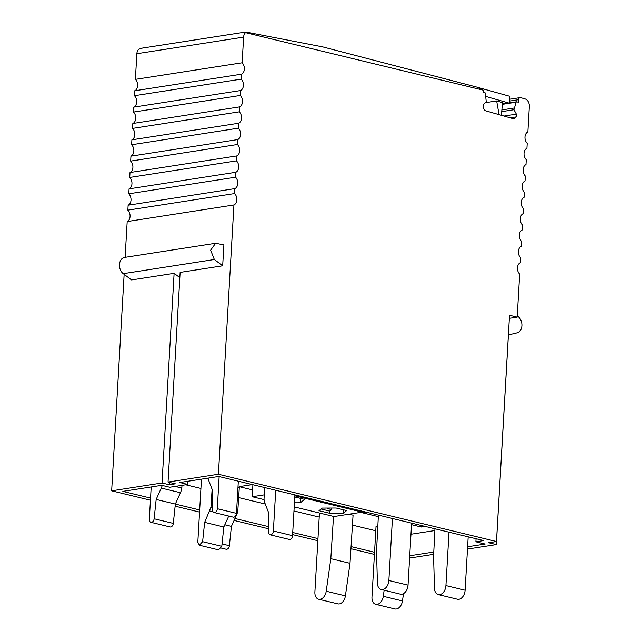 <?xml version="1.0" encoding="UTF-8"?>
<svg xmlns="http://www.w3.org/2000/svg" width="641" height="641" viewBox="0 0 641 641"><rect width="100%" height="100%" fill="white"/><g stroke="black" fill="none" stroke-linecap="round" stroke-linejoin="round"><path stroke-width="0.96" d="M246.256 32.106L245.535 32.651L246.256 32.106L322.647 46.873L477.184 87.2L483.402 90.197L245.535 32.651A6.594 4.759 -98.8 0 0 243.612 37.122L242.13 62.778A6.594 4.759 -98.8 0 1 242.739 63.475A6.594 4.759 -98.8 0 1 242.146 73.803A6.594 4.759 -98.8 0 1 241.473 74.188L241.192 79.123A6.594 4.759 -98.8 0 1 241.793 79.821A6.594 4.759 -98.8 0 1 241.2 90.149A6.594 4.759 -98.8 0 1 240.527 90.541L240.247 95.469A6.594 4.759 -98.8 0 1 240.856 96.166A6.594 4.759 -98.8 0 1 240.255 106.494A6.594 4.759 -98.8 0 1 239.59 106.887L239.301 111.814A6.594 4.759 -98.8 0 1 239.91 112.52A6.594 4.759 -98.8 0 1 239.317 122.84A6.594 4.759 -98.8 0 1 238.644 123.232L238.364 128.16A6.594 4.759 -98.8 0 1 238.973 128.865A6.594 4.759 -98.8 0 1 238.372 139.185A6.594 4.759 -98.8 0 1 237.707 139.578L237.418 144.505A6.594 4.759 -98.8 0 1 238.027 145.211A6.594 4.759 -98.8 0 1 237.434 155.531A6.594 4.759 -98.8 0 1 236.761 155.923L236.473 160.851A6.594 4.759 -98.8 0 1 237.082 161.556A6.594 4.759 -98.8 0 1 236.489 171.876A6.594 4.759 -98.8 0 1 235.816 172.269L235.535 177.204A6.594 4.759 -98.8 0 1 236.144 177.902A6.594 4.759 -98.8 0 1 235.543 188.222A6.594 4.759 -98.8 0 1 234.878 188.614L234.59 193.55A6.594 4.759 -98.8 0 1 235.199 194.247A6.594 4.759 -98.8 0 1 234.606 204.567A6.594 4.759 -98.8 0 1 233.933 204.96L218.405 474.244L168.038 482.064L180.129 272.393L222.675 265.783L214.342 259.501L210.617 250.142L215.64 243.26L223.885 244.886L222.675 265.783M242.13 62.778L135.379 79.364L136.862 53.708A6.594 4.759 -98.8 0 1 138.785 49.237L142.478 48.067L245.551 32.05M509.355 318.321L517.199 317.111L509.531 315.26L496.479 541.525L218.405 474.244M517.199 317.111L519.683 274.1A6.594 4.759 -98.8 0 1 519.074 273.395A6.594 4.759 -98.8 0 1 519.667 263.074A6.594 4.759 -98.8 0 1 520.34 262.682L520.62 257.754A6.594 4.759 -98.8 0 1 520.011 257.049A6.594 4.759 -98.8 0 1 520.612 246.729A6.594 4.759 -98.8 0 1 521.277 246.336L521.566 241.409A6.594 4.759 -98.8 0 1 520.957 240.704A6.594 4.759 -98.8 0 1 521.55 230.383A6.594 4.759 -98.8 0 1 522.223 229.991L522.511 225.055A6.594 4.759 -98.8 0 1 521.902 224.358A6.594 4.759 -98.8 0 1 522.495 214.038A6.594 4.759 -98.8 0 1 523.168 213.645L523.449 208.71A6.594 4.759 -98.8 0 1 522.84 208.013A6.594 4.759 -98.8 0 1 523.441 197.692A6.594 4.759 -98.8 0 1 524.106 197.3L524.394 192.364A6.594 4.759 -98.8 0 1 523.785 191.667A6.594 4.759 -98.8 0 1 524.378 181.347A6.594 4.759 -98.8 0 1 525.051 180.954L525.332 176.019A6.594 4.759 -98.8 0 1 524.731 175.322A6.594 4.759 -98.8 0 1 525.324 164.993A6.594 4.759 -98.8 0 1 525.997 164.609L526.277 159.673A6.594 4.759 -98.8 0 1 525.668 158.976A6.594 4.759 -98.8 0 1 526.261 148.648A6.594 4.759 -98.8 0 1 526.934 148.263L527.222 143.328A6.594 4.759 -98.8 0 1 526.614 142.631A6.594 4.759 -98.8 0 1 527.206 132.302A6.594 4.759 -98.8 0 1 527.88 131.918L529.346 106.478A6.594 4.759 -98.8 0 0 525.075 98.906L520.724 97.656A2.636 1.907 -98.8 0 0 520.107 97.616L509.787 99.219M509.635 101.07L518.601 99.676A2.636 1.907 -98.8 0 1 520.107 97.616M518.601 99.676L518.385 102.239L516.79 101.783A0.881 0.633 -98.8 0 0 516.59 101.767L502.368 103.978M502.336 104.347L516.141 102.199A0.881 0.633 -98.8 0 1 516.59 101.767M516.141 102.199L513.97 109.723L516.382 114.13L516.149 116.91L514.026 118.93L484.708 110.524L483.01 107.416L483.242 104.635L486.247 101.775L485.389 93.386A0.881 0.633 -98.8 0 0 484.828 92.624L483.242 92.168L483.402 90.197M374.424 554.401L350.939 548.72M317.856 540.716L292.608 534.61M268.579 528.793L234.077 520.444M199.551 512.095L175.121 506.182M150.427 500.204L111.654 490.83L162.021 483.002L174.112 273.322L179.825 277.625M234.59 193.55L127.839 210.136A6.594 4.759 -98.8 0 1 128.448 210.833A6.594 4.759 -98.8 0 1 127.855 221.153A6.594 4.759 -98.8 0 1 127.182 221.546L125.115 257.321M124.138 274.34L111.654 490.83M127.839 210.136L128.128 205.2L234.878 188.614M235.535 177.204L128.785 193.79A6.594 4.759 -98.8 0 1 129.394 194.487A6.594 4.759 -98.8 0 1 128.793 204.808A6.594 4.759 -98.8 0 1 128.128 205.2M128.785 193.79L129.065 188.855L235.816 172.269M236.473 160.851L129.722 177.437A6.594 4.759 -98.8 0 1 130.331 178.142A6.594 4.759 -98.8 0 1 129.738 188.462A6.594 4.759 -98.8 0 1 129.065 188.855M129.722 177.437L130.011 172.509L236.761 155.923M237.418 144.505L130.668 161.091A6.594 4.759 -98.8 0 1 131.277 161.796A6.594 4.759 -98.8 0 1 130.684 172.117A6.594 4.759 -98.8 0 1 130.011 172.509M130.668 161.091L130.948 156.164L237.707 139.578M238.364 128.16L131.613 144.746A6.594 4.759 -98.8 0 1 132.214 145.451A6.594 4.759 -98.8 0 1 131.621 155.771A6.594 4.759 -98.8 0 1 130.948 156.164M131.613 144.746L131.894 139.818L238.644 123.232M239.301 111.814L132.551 128.4A6.594 4.759 -98.8 0 1 133.16 129.105A6.594 4.759 -98.8 0 1 132.567 139.426A6.594 4.759 -98.8 0 1 131.894 139.818M132.551 128.4L132.839 123.473L239.59 106.887M240.247 95.469L133.496 112.055A6.594 4.759 -98.8 0 1 134.105 112.752A6.594 4.759 -98.8 0 1 133.504 123.08A6.594 4.759 -98.8 0 1 132.839 123.473M133.496 112.055L133.777 107.127L240.527 90.541M241.192 79.123L134.434 95.709A6.594 4.759 -98.8 0 1 135.043 96.406A6.594 4.759 -98.8 0 1 134.45 106.735A6.594 4.759 -98.8 0 1 133.777 107.127M134.434 95.709L134.722 90.774L241.473 74.188M135.379 79.364A6.594 4.759 -98.8 0 1 135.988 80.061A6.594 4.759 -98.8 0 1 135.395 90.389A6.594 4.759 -98.8 0 1 134.722 90.774M214.342 259.501L123.224 273.659L131.565 279.933L174.112 273.322M127.182 221.546L233.933 204.96M510.212 117.832L516.149 116.91M504.002 116.053L516.382 114.13M501.735 111.622L513.97 109.723M501.879 109.915L514.114 108.017M496.479 541.525L488.666 542.735L496.334 544.594L508.425 334.914L517.247 332.791A8.79 6.346 -98.8 0 0 521.934 325.067A8.79 6.346 -98.8 0 0 517.263 316.045M409.607 558.071L433.661 554.329M467.489 549.073L496.334 544.594M162.021 483.002L169.344 484.772L175.362 483.835L168.038 482.064M467.626 546.765L485.165 544.041L475.902 541.797L483.715 540.587L218.749 476.471L179.809 482.521L187.797 484.46L169.753 487.264L161.764 485.325L122.824 491.375L150.555 498.089M151.196 486.968L149.329 519.274A3.517 2.332 -76.4 0 0 150.907 522.319A3.517 2.332 -76.4 0 0 154.12 518.769L173.302 523.409L175.346 504.082L199.672 509.972M234.951 518.505L268.595 526.646M292.729 532.487L317.976 538.592M351.076 546.605L374.544 552.286M433.781 552.029L409.743 555.763M123.224 273.659A8.79 6.346 -98.8 0 1 119.506 264.3A8.79 6.346 -98.8 0 1 124.53 257.418L215.64 243.26M169.344 484.772L169.48 482.417M187.797 484.46L187.981 481.255M475.902 541.797L476.079 538.736M212.107 489.299L210.969 507.159L212.492 507.528M210.969 507.159L204.647 522.359L223.821 526.998L221.778 546.324L218.565 549.874L199.383 545.227L197.813 542.19L201.45 479.164M228.733 516.061L223.821 526.998M204.647 522.359L202.604 541.685L199.383 545.227M434.886 530.54L410.977 534.249M185.698 484.78L200.913 488.466M238.652 497.592L265.254 504.034M293.971 510.981L319.218 517.087M352.438 525.123L375.786 530.772M252.338 484.604L239.101 486.655L252.61 489.924M365.811 512.055L361.901 512.664L378.326 516.638M411.53 524.675L421.249 527.022L425.159 526.413M421.249 527.022L421.337 525.492M237.971 487.336L239.285 487.649L237.811 510.845L236.625 510.557M264.621 487.569L264.02 499.147A12.307 8.165 -76.4 0 0 264.853 502.993L268.715 512.96L268.547 531.998A3.517 2.332 -76.4 0 0 270.133 534.802L289.315 539.442A3.517 2.332 -76.4 0 0 292.544 535.652L294.892 494.9M270.133 534.802A3.517 2.332 -76.4 0 0 273.37 531.012L275.718 490.261M237.811 510.845A12.307 8.165 -76.4 0 1 236.521 515.011L231.417 526.373L229.374 545.699A3.517 2.332 -76.4 0 1 226.161 549.257L221.281 548.071M224.823 524.779L231.417 526.373M219.142 476.567L217.291 508.722L236.465 513.361A3.517 2.332 103.6 0 1 233.236 517.151L214.054 512.512A3.517 2.332 -76.4 0 0 217.291 508.722M208.093 478.13A12.307 8.165 -76.4 0 0 208.774 480.702L212.636 490.669L212.467 509.707A3.517 2.332 -76.4 0 0 214.054 512.512M238.324 481.207L236.465 513.361M175.089 486.431L181.812 488.057A12.307 8.165 103.6 0 1 180.441 492.721L161.26 488.081L156.164 499.443L154.12 518.769M161.26 488.081A12.307 8.165 -76.4 0 0 162.205 485.437M181.812 488.057L181.988 485.357M156.164 499.443L175.346 504.082L180.441 492.721M173.302 523.409A3.517 2.332 103.6 0 1 170.089 526.958L150.907 522.319M349.041 514.21L353.071 515.18L350.01 563.327L330.828 558.68L326.221 591.226A8.349 5.545 103.6 0 1 318.641 599.223A8.349 5.545 103.6 0 1 314.891 591.996L319.45 513.008M350.01 563.327L345.403 595.866A8.349 5.545 103.6 0 1 337.823 603.862L318.641 599.223M330.828 558.68L333.52 516.414M384.151 590.225L383.294 596.306A8.349 5.545 103.6 0 1 375.714 604.311A8.349 5.545 103.6 0 1 371.964 597.083L376.035 526.477L377.829 526.197M403.51 593.614L402.468 600.946A8.349 5.545 103.6 0 1 394.896 608.95L375.714 604.311M392.444 518.497L388.871 580.506A8.349 5.545 103.6 0 1 381.195 589.504A8.349 5.545 103.6 0 1 377.429 583.27L376.523 551.581L378.406 515.1M388.871 580.506L408.045 585.145A8.349 5.545 103.6 0 1 400.369 594.151L381.195 589.504M408.045 585.145L411.618 523.144M449.02 532.19L445.936 585.586A8.349 5.545 103.6 0 1 438.26 594.592A8.349 5.545 103.6 0 1 434.494 588.35L433.572 556.019L434.983 528.793M468.194 536.829L465.118 590.225A8.349 5.545 103.6 0 1 457.442 599.231L438.26 594.592M331.83 508.041L331.75 509.427L329.642 511.085L321.125 509.018M327.727 508.065A5.272 1.042 -176.7 0 0 327.687 508.177A5.272 1.042 -176.7 0 0 331.75 509.427M343.544 509.819L343.352 513.177L346.661 510.573L336.14 508.025L322.311 508.089L319.002 510.693L329.522 513.233L329.642 511.085M343.352 513.177L329.522 513.233M264.244 494.868L252.217 496.743L264.06 499.603M294.203 506.903L334.041 516.534L362.309 512.143L294.844 495.822M294.443 502.792L300.349 502.768L304.659 499.379L294.772 496.991M252.907 484.74L252.217 496.743M362.357 511.222L362.309 512.143M300.349 502.768L300.597 498.402M509.491 102.872L510.028 96.366L476.279 86.96M508.722 102.993L485.846 96.438M501.43 115.316L502.48 102.6L496.663 100.933L499.067 114.643M485.277 102.696L496.663 100.933M243.612 37.122L136.862 53.708M209.743 510.989L213.044 511.79M202.604 541.685L221.778 546.324M273.37 531.012L292.544 535.652M222.034 543.929L229.374 545.699M326.221 591.226L345.403 595.866M383.294 596.306L402.468 600.946M445.936 585.586L465.118 590.225"/></g></svg>
